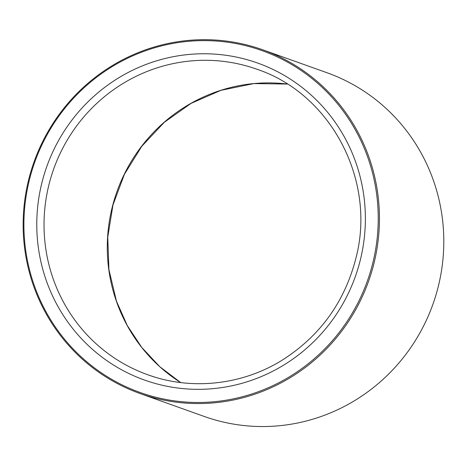 <?xml version="1.0" encoding="UTF-8"?>
<svg xmlns="http://www.w3.org/2000/svg" width="467" height="467" viewBox="0 0 467 467"><rect width="100%" height="100%" fill="white"/><g stroke="black" fill="none" stroke-linecap="round" stroke-linejoin="round"><path stroke-width="0.7" d="M25.13 203.373A181.476 176.608 -70.3 0 0 271 386.53A181.476 176.608 -70.3 0 0 307.076 74.732A181.476 176.608 -70.3 0 0 25.13 203.373M24.372 203.349A182.492 177.594 -70.3 0 0 139.913 393.483A182.492 177.594 -70.3 0 0 368.539 281.35A182.492 177.594 -70.3 0 0 262.664 49.765A182.492 177.594 -70.3 0 0 24.372 203.349M139.913 393.483L204.272 416.465A182.492 177.594 -70.3 0 0 432.891 304.338A182.492 177.594 -70.3 0 0 327.023 72.747L262.664 49.765M220.383 54.604A168.295 163.783 -70.3 0 0 50.109 290.421A168.295 163.783 -70.3 0 0 332.708 319.615A168.295 163.783 -70.3 0 0 220.383 54.604M147.829 374.779C191.353 390.605 241.953 385.152 282.01 360.279C320.286 335.966 345.014 301.577 356.193 257.119C376.104 179.661 330.613 93.727 256.943 69.25A162.212 157.864 -70.3 0 0 221.002 61.107A162.212 157.864 -70.3 0 0 48.37 187.109A162.212 157.864 -70.3 0 0 147.829 374.779A162.212 157.864 -70.3 0 0 154.513 376.992M287.322 84.054L253.867 83.587L220.938 90.329L191.096 103.359L164.343 122.261L141.799 146.253L124.397 174.337L112.979 204.943L107.754 237.154L108.928 269.663L116.452 301.151L127.222 325.441L141.81 347.501L159.802 366.718L180.711 382.572A162.212 157.864 109.7 0 1 116.458 192.994A162.212 157.864 109.7 0 1 284.263 83.698A162.212 157.864 109.7 0 1 287.304 84.042"/></g></svg>
